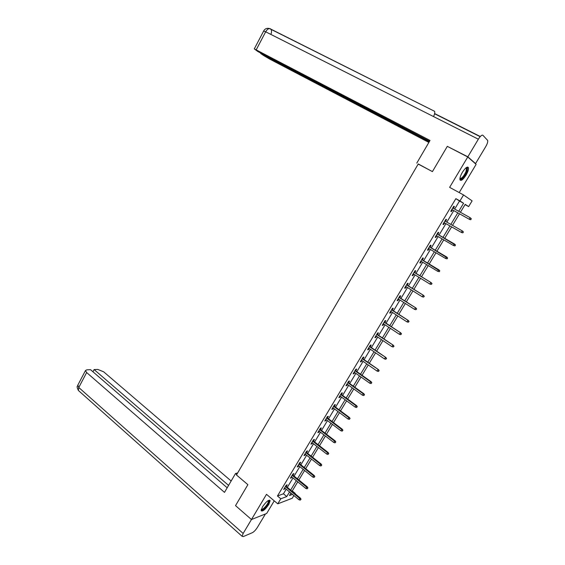 <?xml version="1.0" encoding="UTF-8"?>
<svg xmlns="http://www.w3.org/2000/svg" width="565" height="565" viewBox="0 0 565 565"><rect width="100%" height="100%" fill="white"/><g stroke="black" fill="none" stroke-linecap="round" stroke-linejoin="round"><path stroke-width="0.85" d="M268.792 504.481L270.141 500.639C268.714 499.517 266.15 501.6 262.457 506.883L261.115 510.704C262.57 511.805 265.126 509.729 268.792 504.481M466.026 175.207C467.933 171.88 468.738 169.38 468.434 167.706C467.389 166.244 465.369 167.784 462.375 172.325C460.475 175.666 459.677 178.152 459.981 179.797C461.04 181.259 463.06 179.727 466.026 175.207M292.253 490.936L295.205 493.372L295.015 493.683M293.892 495.547L292.26 498.245L277.761 503.832L280.791 498.789L286.759 496.55L289.541 491.938M459.197 192.573L476.133 164.344L467.749 156.971L447.311 146.349L432.416 171.619L418.262 163.956L236.467 474.981L247.887 484.664L235.527 505.626L251.46 519.525L266.673 513.465L274.237 500.858M454.684 209.078L459.514 201.041L455.856 198.661L459.966 200.921L463.554 194.953L472.114 200.857L468.646 206.592L465.207 204.346L460.418 212.278M465.052 204.608L468.646 206.592M455.856 198.661L277.45 495.985L283.453 493.789L286.222 489.191M287.331 487.334L292.981 477.948M294.09 476.111L299.782 466.634M300.884 464.804L306.633 455.242M307.727 453.434L313.526 443.779M314.613 441.978L320.468 432.239M321.541 430.452L327.453 420.621M328.519 418.849L334.487 408.926M335.546 407.167L341.571 397.153M342.616 395.408L348.697 385.302M349.735 383.571L355.872 373.373M356.903 371.657L363.097 361.36M364.121 359.658L370.372 349.262M371.389 347.581L377.695 337.086M378.698 335.419L385.069 324.826M386.065 323.173L392.498 312.48M393.48 310.842L399.971 300.05M400.945 298.433L407.499 287.536M408.46 285.932L415.077 274.936M416.031 273.347L422.712 262.245M423.651 260.677L430.396 249.462M431.328 247.915L438.129 236.594M439.054 235.061L445.926 223.641M446.837 222.123L453.766 210.597M453.363 208.344L454.415 206.599L453.794 206.225L450.771 211.261L451.393 211.621L452.452 209.862M445.531 221.381L446.583 219.63L445.947 219.291L442.946 224.291L443.589 224.616L444.62 222.893M437.762 234.313L438.807 232.568L438.15 232.264L435.17 237.229L435.834 237.519L436.837 235.845M430.043 247.152L431.088 245.415L430.41 245.146L427.451 250.076L428.129 250.337L429.11 248.706M422.38 259.907L423.418 258.177L422.726 257.944L419.788 262.838L420.48 263.064L421.434 261.475M414.767 272.57L415.805 270.847L415.091 270.649L412.175 275.508L412.888 275.699L413.813 274.159M407.21 285.148L408.241 283.432L407.513 283.263L404.611 288.094L405.345 288.249L406.249 286.752M399.702 297.642L400.733 295.933L399.985 295.792L397.103 300.594L397.859 300.714L398.728 299.259M392.251 310.044L393.275 308.342L392.513 308.243L389.652 313.003L390.415 313.095L391.263 311.682M384.843 322.368L385.867 320.666L385.09 320.602L382.244 325.334L383.028 325.391L383.854 324.02M377.491 334.607L378.508 332.912L377.71 332.877L374.892 337.573L375.69 337.602L376.488 336.274M370.188 346.762L371.198 345.074L370.386 345.067L367.582 349.735L368.401 349.728L369.178 348.443M362.935 358.832L363.938 357.151L363.111 357.179L360.329 361.812L361.162 361.777L361.911 360.527M355.724 370.824L356.734 369.15L355.886 369.206L353.125 373.811L353.973 373.74L354.693 372.533M348.57 382.731L349.573 381.064L348.711 381.149L345.964 385.726L346.825 385.627L347.531 384.461M341.458 394.561L342.454 392.901L341.585 393.021L338.852 397.562L339.735 397.435L340.413 396.305M334.395 406.313L335.391 404.66L334.501 404.808L331.789 409.321L332.686 409.159L333.343 408.071M327.382 417.987L328.371 416.341L327.467 416.518L324.776 420.996L325.687 420.812L326.316 419.76M320.412 429.584L321.4 427.945L320.482 428.15L317.805 432.599L318.731 432.387L319.338 431.37M313.49 441.11L314.472 439.471L313.54 439.704L310.884 444.125L311.824 443.885L312.41 442.904M306.611 452.551L307.593 450.919L306.647 451.181L304.005 455.574L304.959 455.305L305.524 454.366M299.775 463.922L300.757 462.297L299.796 462.58L297.176 466.951L298.136 466.648L298.68 465.744M292.988 475.214L293.962 473.597L292.988 473.908L290.382 478.251L291.886 477.058M286.25 486.437L287.218 484.827L286.229 485.166L283.644 489.474L285.134 488.287M277.761 503.832L266.496 494.326L243.148 533.459L242.138 536.326L243.247 536.602L252.35 532.689C254.024 531.785 255.698 530.041 257.35 527.456L265.451 513.952M277.45 495.985L280.791 498.789M467.749 156.971L449.627 187.354L463.554 194.953M290.947 493.104L289.485 495.526L292.501 494.389M294.817 493.52L295.205 493.372M459.5 213.803L452.523 225.357M451.612 226.883L444.697 238.338M443.765 239.871L436.922 251.22M435.982 252.781L429.195 264.017M428.249 265.592L421.525 276.723M420.565 278.319L413.912 289.344M412.944 290.954L406.348 301.88M405.366 303.504L398.841 314.324M397.852 315.962L391.375 326.683M390.38 328.343L383.974 338.958M382.964 340.631L376.615 351.155M375.591 352.843L369.305 363.26M368.274 364.969L362.045 375.287M361.007 377.01L354.834 387.237M353.789 388.974L347.673 399.102M346.62 400.853L340.561 410.889M339.494 412.655L333.491 422.599M332.425 424.379L326.478 434.231M325.398 436.025L319.5 445.785M318.413 447.593L312.579 457.262M311.477 459.084L305.693 468.668M304.591 470.497L298.857 479.996M297.748 481.839L292.07 491.246M458.716 211.324L463.568 203.273L459.966 200.921M290.657 490.081L296.328 480.681M297.437 478.838L303.158 469.346M304.26 467.516L310.037 457.94M311.131 456.125L316.958 446.456M318.046 444.655L323.929 434.895M325.009 433.108L330.942 423.263M332.015 421.483L338.004 411.546M339.071 409.787L345.116 399.752M346.168 398.007L352.27 387.88M353.316 386.149L359.481 375.923M360.512 374.207L366.734 363.888M367.759 362.186L374.037 351.776M375.054 350.088L381.396 339.579M382.399 337.905L388.798 327.29M389.793 325.638L396.256 314.924M397.244 313.285L403.763 302.473M404.738 300.848L411.32 289.937M412.288 288.327L418.933 277.309M419.894 275.72L426.596 264.597M427.543 263.022L434.316 251.792M435.255 250.239L442.091 238.896M443.017 237.364L449.917 225.915M450.835 224.397L457.791 212.85M459.514 201.041L463.568 203.273M283.453 493.789L286.759 496.55M453.78 206.246L454.415 206.599M442.96 224.263L443.589 224.616M435.212 237.159L435.834 237.519M427.514 249.97L428.129 250.337M419.873 262.69L420.48 263.064M412.288 275.325L412.888 275.699M404.745 287.875L405.345 288.249M397.259 300.333L397.859 300.714M389.829 312.706L390.415 313.095M382.441 325.002L383.028 325.391M375.111 337.206L375.69 337.602M367.829 349.332L368.401 349.728M360.59 361.374L361.162 361.777M353.408 373.338L353.973 373.74M346.267 385.224L346.825 385.627M339.177 397.026L339.735 397.435M332.135 408.749L332.686 409.159M325.136 420.395L325.687 420.812M318.187 431.971L318.731 432.387M311.28 443.461L311.824 443.885M304.422 454.882L304.959 455.305M297.607 466.224L298.136 466.648M290.841 477.496L291.363 477.919M284.11 488.69L284.633 489.12M470.638 219.566L471.146 218.719L470.638 219.566L469.261 219.248L451.823 209.502L469.677 219.495L469.261 219.248L470.186 217.723L452.735 207.991M471.146 218.719L470.186 217.723L471.38 218.86M469.677 219.495L470.864 219.7M466.238 167.664L466.323 167.643C467.509 167.593 467.608 168.949 466.619 171.696C463.801 177.431 461.57 179.755 459.91 178.653M459.945 178.363C461.683 178.688 463.703 176.435 465.991 171.612L466.549 168.363L465.998 167.847M460.094 180.066C462.438 179.38 464.769 176.506 467.071 171.442L467.594 167.056M268.467 500.421L268.898 502.002C267.958 505.583 261.503 511.982 261.214 509.588M261.312 509.263C262.16 510.591 267.506 504.997 268.297 501.967L268.191 500.583M261.129 510.753C262.817 511.29 268.552 504.912 269.449 501.529L269.562 500.11M432.437 171.583L418.192 164.083M416.786 163.116L430.022 140.452L254.285 48.887L257.908 51.57L429.555 141.25M475.553 163.596L467.841 156.809L478.35 139.202C480.37 136.038 481.889 134.731 482.898 135.275L487.708 140.473C487.955 141.843 487.291 143.898 485.716 146.653L475.553 163.596L474.897 163.25M260.896 53.124L260.698 53.498L263.58 55.497L269.498 58.986L428.87 142.422M260.698 53.498L429.315 141.667M467.841 156.809L448.476 146.949M433.539 116.567C434.633 114.229 434.993 112.477 434.605 111.312L269.427 28.547M237.667 472.926L235.506 473.534L224.496 492.383L86.643 372.54L78.775 387.505L243.148 533.459M236.714 474.558L235.506 473.534M231.149 480.999L103.656 371.812L97.794 369.418L94.101 369.559L228.578 485.399M227.187 487.779L90.541 369.694L86.756 369.842L85.456 370.584L86.643 372.54M92.935 371.77L94.101 369.559M462.883 232.844L463.392 232.003L462.883 232.844L461.711 232.618L443.998 222.539M462.629 231.106L444.902 221.021L462.629 231.106L463.392 232.003M462.643 232.716L461.28 232.399L462.198 230.88L463.159 231.876M454.959 245.888L455.468 245.055L454.959 245.888L453.356 245.45L436.215 235.485M454.712 245.775L453.356 245.45L454.267 243.953L454.712 244.151L437.141 233.952M455.221 244.942L437.112 233.995M455.468 245.055L454.712 244.151M447.092 258.841L447.593 258.014L447.092 258.841L445.488 258.417L428.496 248.339M446.837 258.742L445.488 258.417L446.392 256.927L446.851 257.096L429.428 246.792M447.339 257.915L429.386 246.863M447.593 258.014L446.851 257.096M439.28 271.701L439.775 270.882L439.28 271.701L437.67 271.292L420.826 261.108M439.012 271.617L437.67 271.292L438.567 269.809L439.04 269.957L421.765 259.54M439.514 270.797L421.709 259.639M439.775 270.882L439.04 269.957M431.745 283.588L431.25 284.407L432.013 283.658L430.805 282.599L429.916 284.068L413.213 273.785M414.089 272.323L431.293 282.726L414.159 272.196M432.013 283.658L431.293 282.726M429.916 284.068L431.25 284.407M424.033 296.293L423.538 297.105L424.308 296.343L423.093 295.304L422.21 296.766L405.649 286.377M406.518 284.93L423.595 295.403L406.609 284.774M424.308 296.343L423.595 295.403M422.21 296.766L423.538 297.105M416.37 308.907L415.875 309.712L416.652 308.949L415.437 307.918L414.555 309.373L398.134 298.878M398.996 297.437L415.946 307.996L399.109 297.261M416.652 308.949L415.946 307.996M414.555 309.373L415.875 309.712M408.756 321.429L408.269 322.234L409.046 321.457L407.831 320.447L406.955 321.888L390.676 311.294M391.531 309.867L408.354 320.496L391.658 309.662M409.046 321.457L408.354 320.496M406.955 321.888L408.269 322.234M401.199 333.873L400.719 334.664L401.496 333.887L400.281 332.891L399.413 334.318L383.268 323.632M384.115 322.212L400.818 332.919L384.257 321.979M401.496 333.887L400.818 332.919M399.413 334.318L400.719 334.664M393.699 346.225L393.219 347.016L394.003 346.225L392.781 345.243L391.919 346.663L375.909 335.878M376.756 334.473L393.332 345.25L376.911 334.212M394.003 346.225L393.332 345.25M391.919 346.663L393.219 347.016M386.241 358.493L385.768 359.276L386.559 358.485L385.33 357.518L384.475 358.93L368.599 348.047M369.439 346.649L385.895 357.497L369.609 346.366M386.559 358.485L385.895 357.497M384.475 358.93L385.768 359.276M378.84 370.682L378.366 371.459L379.157 370.654L377.936 369.701L377.081 371.106L361.339 360.131M362.172 358.74L378.508 369.658L362.363 358.436M379.157 370.654L378.508 369.658M377.081 371.106L378.366 371.459M371.488 382.78L371.021 383.557L371.812 382.745L370.584 381.806L369.743 383.197L354.128 372.13M354.961 370.753L370.584 381.806L371.17 381.742L355.159 370.421M371.812 382.745L371.17 381.742M369.743 383.197L371.021 383.557M364.192 394.808L363.726 395.571L364.517 394.758L363.288 393.826L362.448 395.21L346.966 384.059M347.793 382.682L363.288 393.826L363.888 393.741L348.005 382.328M364.517 394.758L363.888 393.741M362.448 395.21L363.726 395.571M356.939 406.743L356.473 407.506L357.278 406.68L356.042 405.769L355.208 407.146L339.855 395.895M340.674 394.532L356.042 405.769L356.649 405.663L340.9 394.158M357.278 406.68L356.649 405.663M355.208 407.146L356.473 407.506M349.735 418.601L349.276 419.357L350.081 418.531L348.838 417.627L348.012 418.997L332.785 407.662M333.597 406.306L348.838 417.627L349.46 417.5L333.844 405.903M350.081 418.531L349.46 417.5M348.012 418.997L349.276 419.357M342.581 430.382L342.122 431.13L342.927 430.297L341.691 429.414L340.872 430.763L325.765 419.35M326.577 418.001L341.691 429.414L342.319 429.259L326.831 417.577M342.927 430.297L342.319 429.259M340.872 430.763L342.122 431.13M335.476 442.077L335.017 442.826L335.829 441.985L334.586 441.11L333.774 442.459L318.794 430.954M319.599 429.619L334.586 441.11L335.229 440.94L319.868 429.167M335.829 441.985L335.229 440.94M333.774 442.459L335.017 442.826M328.413 453.702L327.961 454.444L328.774 453.596L327.531 452.735L326.718 454.069L311.866 442.487M312.664 441.159L327.531 452.735L328.187 452.544L312.946 440.686M328.774 453.596L328.187 452.544M326.718 454.069L327.961 454.444M321.4 465.249L320.955 465.984L321.768 465.129L320.524 464.282L319.719 465.609L304.987 453.942M305.778 452.622L320.524 464.282L321.188 464.07L306.075 452.127M321.768 465.129L321.188 464.07M319.719 465.609L320.955 465.984M314.437 476.712L313.992 477.446L314.811 476.585L313.561 475.751L312.763 477.072L298.151 465.32M298.934 464.013L313.561 475.751L314.232 475.518L299.245 463.498M314.811 476.585L314.232 475.518M312.763 477.072L313.992 477.446M307.515 488.104L307.07 488.831L307.897 487.962L306.647 487.143L305.849 488.457L291.356 476.627M292.14 475.327L306.647 487.143L307.332 486.889L292.465 474.791M307.897 487.962L307.332 486.889M305.849 488.457L307.07 488.831M300.644 499.425L300.199 500.145L301.025 499.269L299.775 498.464L298.984 499.764L284.612 487.856M285.389 486.564L299.775 498.464L300.467 498.189L285.728 486.006M301.025 499.269L300.467 498.189M298.984 499.764L300.199 500.145M480.299 136.518L434.619 113.558M478.35 139.202L265.677 31.795L256.235 49.769M270.91 34.437C271.709 32.254 271.723 30.538 270.96 29.281L270.586 28.886C268.982 28.052 267.344 29.027 265.677 31.795L263.636 31.075M77.843 385.097L78.775 387.505L78.337 390.422L79.1 391.107M465.828 167.989L466.549 168.363M480.158 136.681L434.577 113.756M434.605 111.312L269.823 28.61M269.78 28.603C266.97 27.855 264.936 28.646 263.686 30.983L254.285 48.887M242.138 536.326L78.337 390.422C75.964 385.033 77.822 387.103 77.624 385.507L85.456 370.584"/></g></svg>

